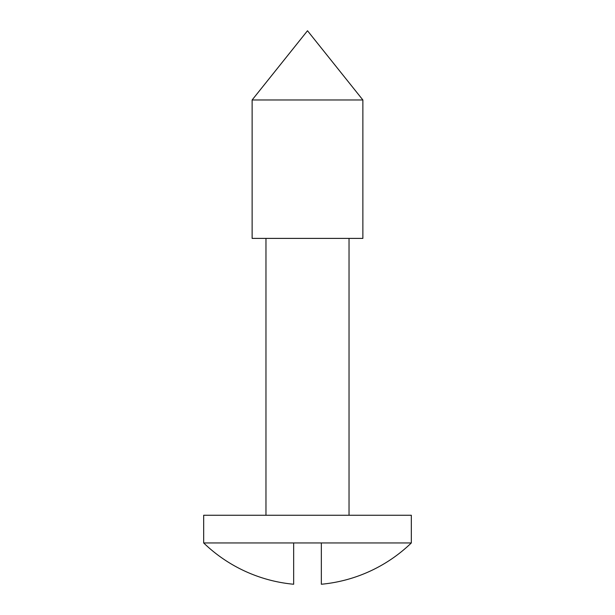 <?xml version="1.0" encoding="UTF-8"?>
<svg xmlns="http://www.w3.org/2000/svg" width="615" height="615" viewBox="0 0 615 615"><rect width="100%" height="100%" fill="white"/><g stroke="black" fill="none" stroke-linecap="round" stroke-linejoin="round"><path stroke-width="0.46" stroke-dasharray="3.08 2.31" d="M349.028 238.397L265.972 238.397L349.028 238.397M349.028 515.262L265.972 515.262L349.028 515.262M321.345 584.25L321.345 542.953L411.327 542.953M203.673 542.953L293.655 542.953L293.655 584.25M252.127 238.397L362.873 238.397M252.127 99.968L362.873 99.968M203.673 515.262L411.327 515.262M293.655 542.953L321.345 542.953"/><path stroke-width="0.92" d="M293.655 542.953L411.327 542.953L411.327 515.262L203.673 515.262L203.673 542.953A149.483 149.483 0 0 0 293.655 584.25L293.655 542.953L203.673 542.953M252.127 99.968L307.5 30.75L362.873 99.968L252.127 99.968L252.127 238.397L362.873 238.397L362.873 99.968M265.972 238.397L265.972 515.262M349.028 238.397L349.028 515.262M411.327 542.953A149.483 149.483 0 0 1 321.345 584.25L321.345 542.953"/></g></svg>
